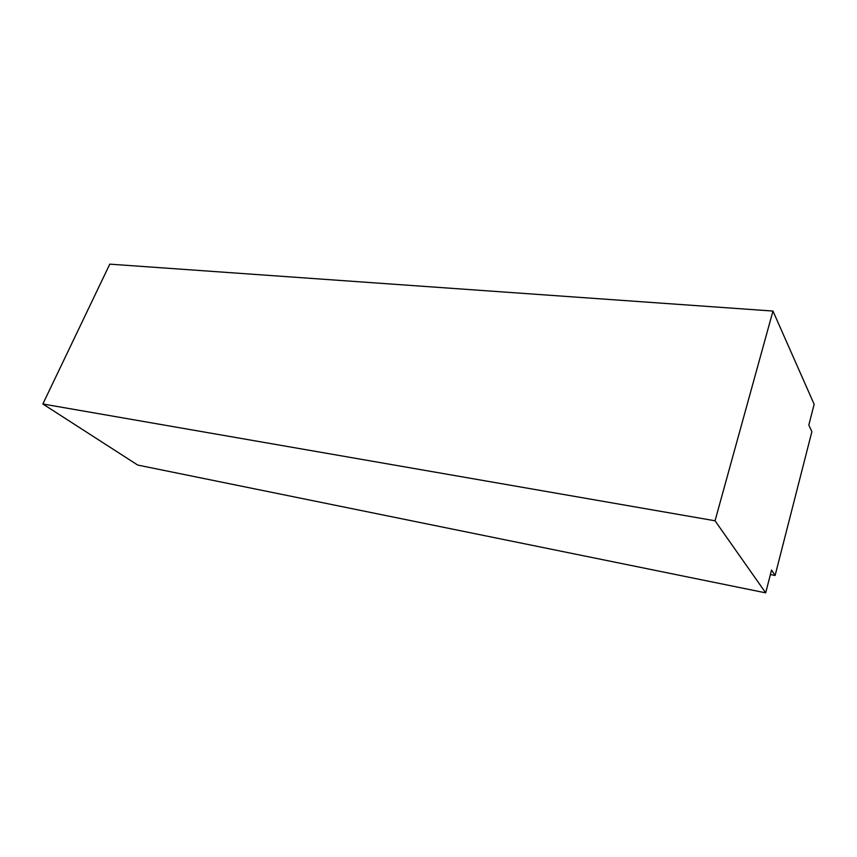 <?xml version="1.0" encoding="UTF-8"?>
<svg xmlns="http://www.w3.org/2000/svg" width="857" height="857" viewBox="0 0 857 857"><rect width="100%" height="100%" fill="white"/><g stroke="black" fill="none" stroke-linecap="round" stroke-linejoin="round"><path stroke-width="1.29" d="M808.815 425.051L814.15 404.279L808.815 425.051L811.879 431.66L775.114 575.465L771.546 570.066L765.687 592.851L771.546 570.066L775.114 575.465L770.389 574.544L775.114 575.465L811.879 431.66L808.815 425.051M137.72 465.062L765.687 592.851L137.72 465.062L42.85 403.99L137.72 465.062M109.782 264.149L42.85 403.99L715.038 520.788L765.687 592.851L715.038 520.788L772.971 311.059L814.15 404.279L772.971 311.059L109.782 264.149L42.85 403.99L715.038 520.788L772.971 311.059L109.782 264.149"/></g></svg>
